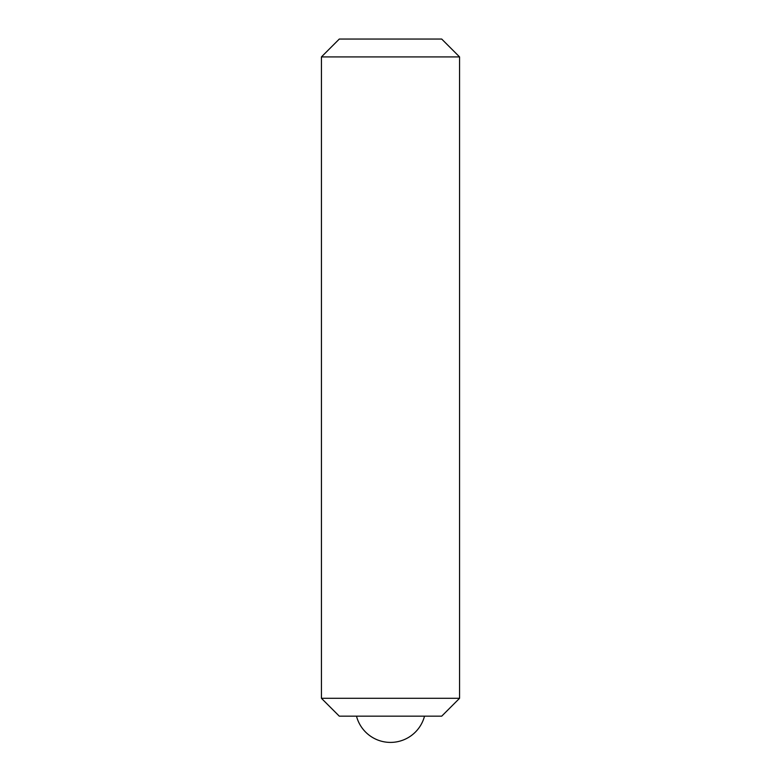 <?xml version="1.0" encoding="UTF-8"?>
<svg xmlns="http://www.w3.org/2000/svg" width="781" height="781" viewBox="0 0 781 781"><rect width="100%" height="100%" fill="white"/><g stroke="black" fill="none" stroke-linecap="round" stroke-linejoin="round"><path stroke-width="1.17" d="M459.57 698.302L441.704 716.167L339.296 716.167L321.43 698.302L459.57 698.302L459.57 56.915L321.43 56.915L339.296 39.05L441.704 39.05L459.57 56.915M321.43 698.302L321.43 56.915M356.487 716.167A35.165 35.165 0 0 0 424.513 716.167"/></g></svg>
